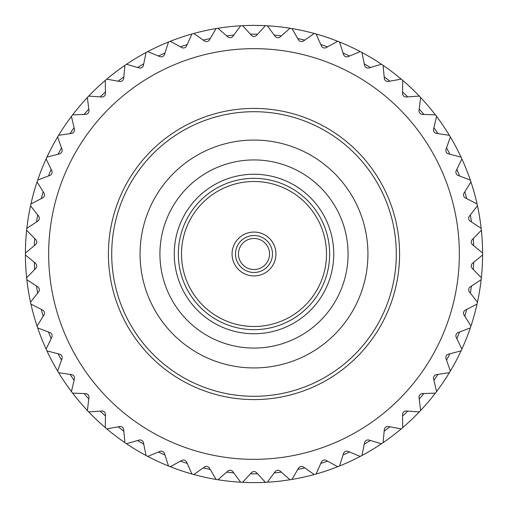 <?xml version="1.0" encoding="UTF-8"?>
<svg xmlns="http://www.w3.org/2000/svg" width="508" height="508" viewBox="0 0 508 508"><rect width="100%" height="100%" fill="white"/><g stroke="black" fill="none" stroke-linecap="round" stroke-linejoin="round"><path stroke-width="0.76" d="M419.297 411.912L406.292 411.016A3.512 3.512 0 0 0 402.539 414.566L402.73 427.603A228.6 228.6 0 0 0 435.4 393.116A228.6 228.6 0 0 0 436.569 391.573A228.6 228.6 0 0 0 449.377 372.688A228.6 228.6 0 0 0 450.374 371.024A228.6 228.6 0 0 0 461.061 350.863A228.6 228.6 0 0 0 461.88 349.104A228.6 228.6 0 0 0 470.319 327.908A228.6 228.6 0 0 0 470.941 326.072A228.6 228.6 0 0 0 470.941 181.928A228.6 228.6 0 0 0 470.319 180.092A228.6 228.6 0 0 0 461.88 158.896A228.6 228.6 0 0 0 461.061 157.137A228.6 228.6 0 0 0 450.374 136.976A228.6 228.6 0 0 0 449.377 135.312A228.6 228.6 0 0 0 436.569 116.427A228.6 228.6 0 0 0 435.4 114.884A228.6 228.6 0 0 0 402.73 80.397A228.6 228.6 0 0 0 401.25 79.146A228.6 228.6 0 0 0 383.089 65.335A228.6 228.6 0 0 0 381.483 64.249A228.6 228.6 0 0 0 316.09 33.992A228.6 228.6 0 0 0 314.223 33.477A228.6 228.6 0 0 0 291.941 28.569A228.6 228.6 0 0 0 290.024 28.258A228.6 228.6 0 0 0 267.341 25.787A228.6 228.6 0 0 0 265.411 25.686A228.6 228.6 0 0 0 242.589 25.686A228.6 228.6 0 0 0 240.659 25.787A228.6 228.6 0 0 0 217.976 28.258A228.6 228.6 0 0 0 216.059 28.569A228.6 228.6 0 0 0 193.777 33.477A228.6 228.6 0 0 0 191.91 33.992A228.6 228.6 0 0 0 126.517 64.249A228.6 228.6 0 0 0 124.911 65.335A228.6 228.6 0 0 0 106.75 79.146A228.6 228.6 0 0 0 105.27 80.397A228.6 228.6 0 0 0 72.6 114.884A228.6 228.6 0 0 0 71.431 116.427A228.6 228.6 0 0 0 58.623 135.312A228.6 228.6 0 0 0 57.626 136.976A228.6 228.6 0 0 0 46.939 157.137A228.6 228.6 0 0 0 46.12 158.896A228.6 228.6 0 0 0 37.681 180.092A228.6 228.6 0 0 0 37.059 181.928A228.6 228.6 0 0 0 25.4 253.028A228.6 228.6 0 0 0 25.4 254A228.6 228.6 0 0 0 25.4 254.972A228.6 228.6 0 0 0 37.059 326.072A228.6 228.6 0 0 0 37.681 327.908A228.6 228.6 0 0 0 46.12 349.104A228.6 228.6 0 0 0 46.939 350.863A228.6 228.6 0 0 0 57.626 371.024A228.6 228.6 0 0 0 58.623 372.688A228.6 228.6 0 0 0 71.431 391.573A228.6 228.6 0 0 0 72.6 393.116A228.6 228.6 0 0 0 105.27 427.603A228.6 228.6 0 0 0 106.75 428.854A228.6 228.6 0 0 0 124.911 442.665A228.6 228.6 0 0 0 126.517 443.751A228.6 228.6 0 0 0 191.91 474.008A228.6 228.6 0 0 0 193.777 474.523A228.6 228.6 0 0 0 216.059 479.431A228.6 228.6 0 0 0 217.976 479.743A228.6 228.6 0 0 0 240.659 482.213A228.6 228.6 0 0 0 242.589 482.314A228.6 228.6 0 0 0 265.411 482.314A228.6 228.6 0 0 0 267.341 482.213A228.6 228.6 0 0 0 290.024 479.743A228.6 228.6 0 0 0 291.941 479.431A228.6 228.6 0 0 0 314.223 474.523A228.6 228.6 0 0 0 316.09 474.008A228.6 228.6 0 0 0 381.483 443.751A228.6 228.6 0 0 0 383.089 442.665A228.6 228.6 0 0 0 401.25 428.854A228.6 228.6 0 0 0 402.73 427.603M435.4 393.116L422.37 393.63A3.512 3.512 0 0 0 419.03 397.567L420.63 410.502M449.377 372.688L436.48 374.606A3.512 3.512 0 0 0 433.584 378.879L436.569 391.573M461.061 350.863L448.45 354.171A3.512 3.512 0 0 0 446.03 358.731L450.374 371.024M470.319 327.908L458.146 332.556A3.512 3.512 0 0 0 456.228 337.356L461.88 349.104M477.044 304.089L465.442 310.026A3.512 3.512 0 0 0 464.058 315.004L470.941 326.072M481.152 279.679L470.256 286.836A3.512 3.512 0 0 0 469.424 291.935L477.463 302.197M482.6 254.972L472.542 263.265A3.512 3.512 0 0 0 472.262 268.421L481.362 277.749M471.265 242.03A3.512 3.512 0 0 0 472.542 244.735L482.6 253.028A228.6 228.6 0 0 0 481.362 230.251L472.262 239.579A3.512 3.512 0 0 0 471.265 242.03M468.674 218.23A3.512 3.512 0 0 0 470.256 221.164L481.152 228.321A228.6 228.6 0 0 0 477.463 205.804L469.424 216.065A3.512 3.512 0 0 0 468.674 218.23M463.531 194.85A3.512 3.512 0 0 0 465.442 197.974L477.044 203.911A228.6 228.6 0 0 0 470.941 181.928L464.058 192.996A3.512 3.512 0 0 0 463.531 194.85M455.886 172.161A3.512 3.512 0 0 0 458.146 175.444L470.319 180.092A228.6 228.6 0 0 0 461.88 158.896L456.228 170.644A3.512 3.512 0 0 0 455.886 172.161M445.834 150.438A3.512 3.512 0 0 0 448.45 153.829L461.061 157.137A228.6 228.6 0 0 0 450.374 136.976L446.03 149.269A3.512 3.512 0 0 0 445.834 150.438M433.489 129.921A3.512 3.512 0 0 0 436.48 133.394L449.377 135.312A228.6 228.6 0 0 0 436.569 116.427L433.584 129.121A3.512 3.512 0 0 0 433.489 129.921M419.005 110.865A3.512 3.512 0 0 0 422.37 114.37L435.4 114.884A228.6 228.6 0 0 0 420.63 97.498L419.03 110.433A3.512 3.512 0 0 0 419.005 110.865M402.539 93.485A3.512 3.512 0 0 0 406.292 96.984L419.297 96.088A228.6 228.6 0 0 0 402.73 80.397L402.539 93.434A3.512 3.512 0 0 0 402.539 93.485M48.654 254A205.346 205.346 0 0 0 254 459.346A205.346 205.346 0 0 0 459.346 254A205.346 205.346 0 0 0 254 48.654A205.346 205.346 0 0 0 48.654 254M254 111.709A142.291 142.291 0 0 1 396.291 254A142.291 142.291 0 0 1 254 396.291A142.291 142.291 0 0 1 111.709 254A142.291 142.291 0 0 1 254 111.709M254 399.586A145.586 145.586 0 0 1 108.414 254A145.586 145.586 0 0 1 254 108.414A145.586 145.586 0 0 1 399.586 254A145.586 145.586 0 0 1 254 399.586M254 174.257A79.743 79.743 0 0 1 333.743 254A79.743 79.743 0 0 1 254 333.743A79.743 79.743 0 0 1 174.257 254A79.743 79.743 0 0 1 254 174.257M254 329.66A75.66 75.66 0 0 1 178.34 254A75.66 75.66 0 0 1 254 178.34A75.66 75.66 0 0 1 329.66 254A75.66 75.66 0 0 1 254 329.66M254 181.502A72.498 72.498 0 0 1 326.498 254A72.498 72.498 0 0 1 254 326.498A72.498 72.498 0 0 1 181.502 254A72.498 72.498 0 0 1 254 181.502M254 232.061A21.939 21.939 0 0 1 275.939 254A21.939 21.939 0 0 1 254 275.939A21.939 21.939 0 0 1 232.061 254A21.939 21.939 0 0 1 254 232.061M254 235.515A18.485 18.485 0 0 1 272.485 254A18.485 18.485 0 0 1 254 272.485A18.485 18.485 0 0 1 235.515 254A18.485 18.485 0 0 1 254 235.515M254 238.455A15.545 15.545 0 0 1 269.545 254A15.545 15.545 0 0 1 254 269.545A15.545 15.545 0 0 1 238.455 254A15.545 15.545 0 0 1 254 238.455M254 367.932A113.932 113.932 0 0 1 140.068 254A113.932 113.932 0 0 1 254 140.068A113.932 113.932 0 0 1 367.932 254A113.932 113.932 0 0 1 254 367.932M254 348.069A94.069 94.069 0 0 1 159.931 254A94.069 94.069 0 0 1 254 159.931A94.069 94.069 0 0 1 348.069 254A94.069 94.069 0 0 1 254 348.069M290.024 479.743L280.219 471.157A3.512 3.512 0 0 0 275.082 471.716L267.341 482.213M314.223 474.523L303.543 467.055A3.512 3.512 0 0 0 298.494 468.16L291.941 479.431M337.712 466.719L326.288 460.445A3.512 3.512 0 0 0 321.393 462.096L316.09 474.008M360.223 456.425L348.183 451.421A3.512 3.512 0 0 0 343.497 453.593L339.515 466.001M381.483 443.751L368.973 440.08A3.512 3.512 0 0 0 364.547 442.747L361.931 455.517M401.25 428.854L388.423 426.561A3.512 3.512 0 0 0 384.308 429.685L383.089 442.665M388.423 81.439L401.25 79.146A228.6 228.6 0 0 0 383.089 65.335L384.308 78.315A3.512 3.512 0 0 0 388.423 81.439M368.973 67.92L381.483 64.249A228.6 228.6 0 0 0 361.931 52.483L364.547 65.253A3.512 3.512 0 0 0 368.973 67.92M348.183 56.578L360.223 51.575A228.6 228.6 0 0 0 339.515 41.999L343.497 54.407A3.512 3.512 0 0 0 348.183 56.578M326.288 47.555L337.712 41.281A228.6 228.6 0 0 0 316.09 33.992L321.393 45.904A3.512 3.512 0 0 0 326.288 47.555M303.543 40.945L314.223 33.477A228.6 228.6 0 0 0 291.941 28.569L298.494 39.84A3.512 3.512 0 0 0 303.543 40.945M280.219 36.843L290.024 28.258A228.6 228.6 0 0 0 267.341 25.787L275.082 36.284A3.512 3.512 0 0 0 280.219 36.843M256.584 35.281L265.411 25.686A228.6 228.6 0 0 0 242.589 25.686L251.416 35.281A3.512 3.512 0 0 0 256.584 35.281M232.918 36.284L240.659 25.787A228.6 228.6 0 0 0 217.976 28.258L227.781 36.843A3.512 3.512 0 0 0 232.918 36.284M209.506 39.84L216.059 28.569A228.6 228.6 0 0 0 193.777 33.477L204.457 40.945A3.512 3.512 0 0 0 209.506 39.84M186.607 45.904L191.91 33.992A228.6 228.6 0 0 0 170.288 41.281L181.712 47.555A3.512 3.512 0 0 0 186.607 45.904M164.503 54.407L168.485 41.999A228.6 228.6 0 0 0 147.777 51.575L159.817 56.578A3.512 3.512 0 0 0 164.503 54.407M143.453 65.253L146.069 52.483A228.6 228.6 0 0 0 126.517 64.249L139.027 67.92A3.512 3.512 0 0 0 143.453 65.253M123.692 78.315L124.911 65.335A228.6 228.6 0 0 0 106.75 79.146L119.577 81.439A3.512 3.512 0 0 0 123.692 78.315M105.461 93.434L105.27 80.397A228.6 228.6 0 0 0 88.703 96.088L101.708 96.984A3.512 3.512 0 0 0 105.461 93.434M88.97 110.433L87.37 97.498A228.6 228.6 0 0 0 72.6 114.884L85.63 114.37A3.512 3.512 0 0 0 88.97 110.433M74.416 129.121L71.431 116.427A228.6 228.6 0 0 0 58.623 135.312L71.52 133.394A3.512 3.512 0 0 0 74.416 129.121M61.97 149.269L57.626 136.976A228.6 228.6 0 0 0 46.939 157.137L59.55 153.829A3.512 3.512 0 0 0 61.97 149.269M51.772 170.644L46.12 158.896A228.6 228.6 0 0 0 37.681 180.092L49.854 175.444A3.512 3.512 0 0 0 51.772 170.644M43.942 192.996L37.059 181.928A228.6 228.6 0 0 0 30.956 203.911L42.558 197.974A3.512 3.512 0 0 0 43.942 192.996M38.576 216.065L30.537 205.804A228.6 228.6 0 0 0 26.848 228.321L37.744 221.164A3.512 3.512 0 0 0 38.576 216.065M35.738 239.579L26.638 230.251A228.6 228.6 0 0 0 25.4 253.028L35.458 244.735A3.512 3.512 0 0 0 35.738 239.579M26.638 277.749L35.738 268.421A3.512 3.512 0 0 0 35.458 263.265L25.4 254.972M30.537 302.197L38.576 291.935A3.512 3.512 0 0 0 37.744 286.836L26.848 279.679M37.059 326.072L43.942 315.004A3.512 3.512 0 0 0 42.558 310.026L30.956 304.089M46.12 349.104L51.772 337.356A3.512 3.512 0 0 0 49.854 332.556L37.681 327.908M57.626 371.024L61.97 358.731A3.512 3.512 0 0 0 59.55 354.171L46.939 350.863M71.431 391.573L74.416 378.879A3.512 3.512 0 0 0 71.52 374.606L58.623 372.688M87.37 410.502L88.97 397.567A3.512 3.512 0 0 0 85.63 393.63L72.6 393.116M105.27 427.603L105.461 414.566A3.512 3.512 0 0 0 101.708 411.016L88.703 411.912M124.911 442.665L123.692 429.685A3.512 3.512 0 0 0 119.577 426.561L106.75 428.854M146.069 455.517L143.453 442.747A3.512 3.512 0 0 0 139.027 440.08L126.517 443.751M168.485 466.001L164.503 453.593A3.512 3.512 0 0 0 159.817 451.421L147.777 456.425M191.91 474.008L186.607 462.096A3.512 3.512 0 0 0 181.712 460.445L170.288 466.719M216.059 479.431L209.506 468.16A3.512 3.512 0 0 0 204.457 467.055L193.777 474.523M240.659 482.213L232.918 471.716A3.512 3.512 0 0 0 227.781 471.157L217.976 479.743M265.411 482.314L256.584 472.719A3.512 3.512 0 0 0 251.416 472.719L242.589 482.314M34.334 262.331A219.824 219.824 0 0 0 34.722 269.469M36.525 286.036A219.824 219.824 0 0 0 37.681 293.084M41.262 309.359A219.824 219.824 0 0 0 43.174 316.243M48.495 332.035A219.824 219.824 0 0 0 51.137 338.671M58.134 353.797A219.824 219.824 0 0 0 61.481 360.108M70.072 374.39A219.824 219.824 0 0 0 74.079 380.301M84.169 393.573A219.824 219.824 0 0 0 88.792 399.015M100.254 411.112A219.824 219.824 0 0 0 105.442 416.027M118.142 426.815A219.824 219.824 0 0 0 123.831 431.14M137.624 440.493A219.824 219.824 0 0 0 143.745 444.176M158.471 451.98A219.824 219.824 0 0 0 164.954 454.984M180.435 461.15A219.824 219.824 0 0 0 187.204 463.429M203.264 467.887A219.824 219.824 0 0 0 210.236 469.424M226.682 472.123A219.824 219.824 0 0 0 233.788 472.891M250.431 473.793A219.824 219.824 0 0 0 257.569 473.793M274.212 472.891A219.824 219.824 0 0 0 281.318 472.123M297.764 469.424A219.824 219.824 0 0 0 304.736 467.887M320.796 463.429A219.824 219.824 0 0 0 327.565 461.15M343.046 454.984A219.824 219.824 0 0 0 349.529 451.98M364.255 444.176A219.824 219.824 0 0 0 370.376 440.493M384.169 431.14A219.824 219.824 0 0 0 389.858 426.815M402.558 416.027A219.824 219.824 0 0 0 407.746 411.112M419.208 399.015A219.824 219.824 0 0 0 423.831 393.573M433.921 380.301A219.824 219.824 0 0 0 437.928 374.39M446.519 360.108A219.824 219.824 0 0 0 449.866 353.797M456.863 338.671A219.824 219.824 0 0 0 459.505 332.035M464.826 316.243A219.824 219.824 0 0 0 466.738 309.359M470.319 293.084A219.824 219.824 0 0 0 471.475 286.036M473.278 269.469A219.824 219.824 0 0 0 473.666 262.331M473.666 245.669A219.824 219.824 0 0 0 473.278 238.531M471.475 221.964A219.824 219.824 0 0 0 470.319 214.916M466.738 198.641A219.824 219.824 0 0 0 464.826 191.757M459.505 175.965A219.824 219.824 0 0 0 456.863 169.329M449.866 154.203A219.824 219.824 0 0 0 446.519 147.892M437.928 133.61A219.824 219.824 0 0 0 433.921 127.698M423.831 114.427A219.824 219.824 0 0 0 419.208 108.985M407.746 96.888A219.824 219.824 0 0 0 402.558 91.973M389.858 81.185A219.824 219.824 0 0 0 384.169 76.86M370.376 67.507A219.824 219.824 0 0 0 364.255 63.824M349.529 56.02A219.824 219.824 0 0 0 343.046 53.016M327.565 46.85A219.824 219.824 0 0 0 320.796 44.571M304.736 40.113A219.824 219.824 0 0 0 297.764 38.576M281.318 35.877A219.824 219.824 0 0 0 274.212 35.109M257.569 34.207A219.824 219.824 0 0 0 250.431 34.207M233.788 35.109A219.824 219.824 0 0 0 226.682 35.877M210.236 38.576A219.824 219.824 0 0 0 203.264 40.113M187.204 44.571A219.824 219.824 0 0 0 180.435 46.85M164.954 53.016A219.824 219.824 0 0 0 158.471 56.02M143.745 63.824A219.824 219.824 0 0 0 137.624 67.507M123.831 76.86A219.824 219.824 0 0 0 118.142 81.185M105.442 91.973A219.824 219.824 0 0 0 100.254 96.888M88.792 108.985A219.824 219.824 0 0 0 84.169 114.427M74.079 127.698A219.824 219.824 0 0 0 70.072 133.61M61.481 147.892A219.824 219.824 0 0 0 58.134 154.203M51.137 169.329A219.824 219.824 0 0 0 48.495 175.965M43.174 191.757A219.824 219.824 0 0 0 41.262 198.641M37.681 214.916A219.824 219.824 0 0 0 36.525 221.964M34.722 238.531A219.824 219.824 0 0 0 34.334 245.669"/></g></svg>
